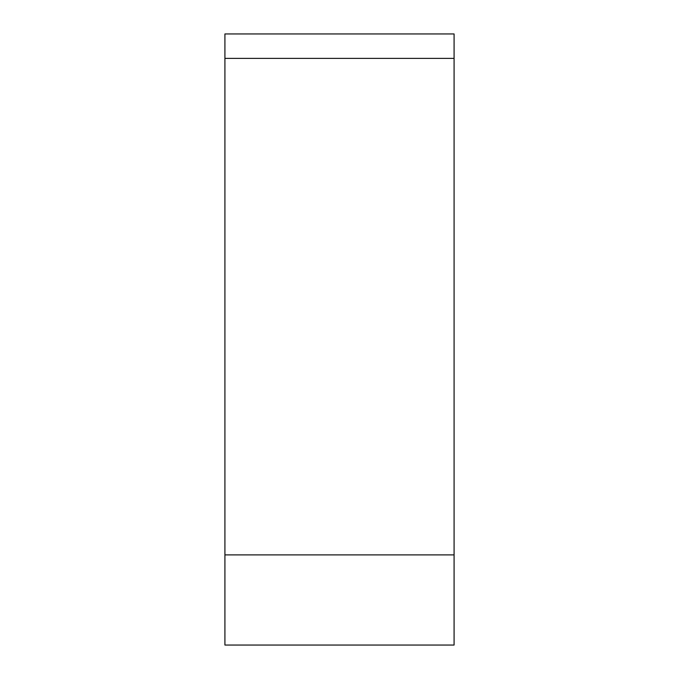 <?xml version="1.0" encoding="UTF-8"?>
<svg xmlns="http://www.w3.org/2000/svg" width="679" height="679" viewBox="0 0 679 679"><rect width="100%" height="100%" fill="white"/><g stroke="black" fill="none" stroke-linecap="round" stroke-linejoin="round"><path stroke-width="1.02" d="M224.919 645.05L224.919 33.95L454.081 33.95L454.081 645.05L224.919 645.05M224.919 58.377L454.081 58.377L454.081 554.896L224.919 554.896"/></g></svg>
